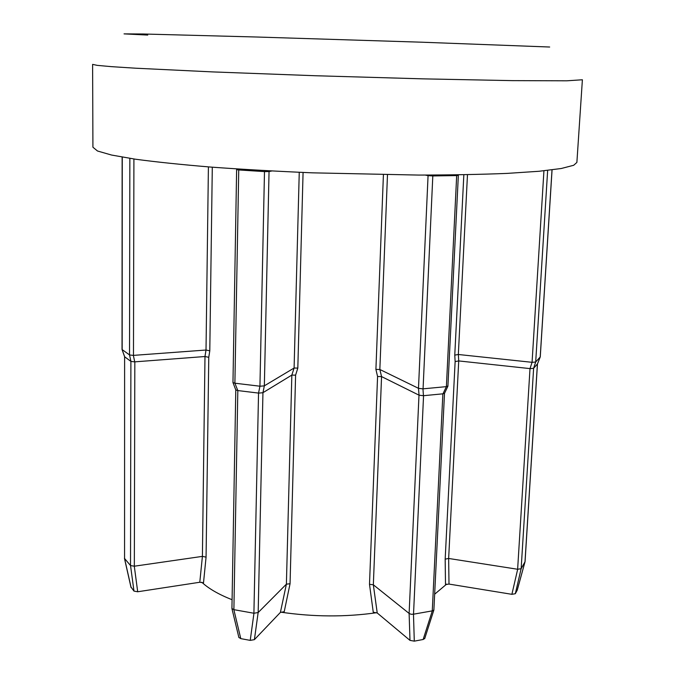 <?xml version="1.0" encoding="UTF-8"?>
<svg xmlns="http://www.w3.org/2000/svg" width="675" height="675" viewBox="0 0 675 675"><rect width="100%" height="100%" fill="white"/><g stroke="black" fill="none" stroke-linecap="round" stroke-linejoin="round"><path stroke-width="1.01" d="M433.797 609.601L433.772 610.267L432.27 610.875L442.868 393.829L423.554 395.693L413.522 614.191L411.058 614.284L409.118 613.432L418.989 395.153L381.561 376.591L377.578 376.507L375.907 369.411L379.856 369.487L418.483 388.311L428.068 175.643L425.25 175.078M424.744 638.415L423.141 639.495L414.29 641.149L409.987 640.381L377.224 612.976L373.258 612.233L369.495 584.314L377.578 376.507M418.542 388.344L422.955 388.851L423.444 395.71L419.057 395.196L418.483 388.311M444.504 393.356L442.969 393.82L446.386 386.648L447.829 385.948M124.563 558.478L124.613 356.746L124.563 558.478L130.52 565.549L130.891 361.387L124.748 356.864M133.912 158.988L133.473 355.379L206.002 350.03L209.79 350.806L208.769 357.303L206.069 557.137L203.504 582.846L199.792 582.255L137.7 591.764L133.979 591.097L131.018 587.09M122.133 157.106L122.032 349.49L124.715 356.847M129.566 354.957L133.363 355.396L134.722 361.868L130.933 361.42L129.524 354.923L129.853 158.372M446.386 386.648L456.68 175.576L432.81 175.939L423.065 388.834L446.285 386.648M576.88 162.422L573.699 165.274L561.22 168.514L538.945 171.281L507.06 173.399C481.317 174.445 451.896 175.002 418.812 175.078L312.306 172.834C276.277 171.298 242.443 169.383 210.811 167.079C181.28 164.616 156.161 162 135.472 159.216L111.569 155.047L97.487 150.998L92.922 147.218L92.61 64.37L97.217 65.365L111.476 66.656L135.692 68.209L212.093 71.888L315.048 75.727L423.014 78.857L512.308 80.629L566.865 80.806L582.39 79.768L576.88 162.422M446.707 584.077L434.649 594.211M376.76 612.689C345.499 617.153 313.495 616.967 280.733 612.149M232.09 599.721C218.835 594.515 208.727 588.684 201.774 582.238M517.252 590.085L515.329 593.713L511.886 594.321L448.993 584.069L445.5 584.601L445.171 559.153L455.136 361.581L454.764 355.126L458.35 354.493L532.069 362.315L543.932 170.792M271.738 170.994L269.047 171.543L264.347 385.822L294.098 368.035L297.818 368.086L295.599 375.148L291.828 375.098L262.946 392.69L258.171 612.537L286.394 584.162L291.836 375.098M295.599 375.148L290.056 583.74L284.217 611.702L280.403 612.402L254.399 639.647L250.231 640.381L240.789 638.626L238.866 637.419M208.769 357.303L204.972 356.518L206.018 350.03L208.406 166.894M122.276 157.123L122.167 349.599L129.524 354.923M291.828 375.098L294.098 368.035L299.253 172.302M235.001 383.223L259.934 386.21L264.49 171.602L238.739 169.948L234.892 383.214L237.819 390.563L233.887 609.668L253.901 613.246L258.542 393.086L237.819 390.563M547.653 170.395L535.688 361.994L540.211 356.974L552.015 169.872M204.972 356.518L134.831 361.851L134.333 566.207L202.407 556.377L204.989 356.518M413.522 614.191L432.27 610.875M387.475 174.817L379.848 369.487L381.561 376.591L373.343 584.795L409.118 613.432L409.987 640.381M537.46 363.926L533.621 368.28L521.151 568.679L524.998 561.811L537.418 364.011L540.211 356.974M458.35 354.493L458.722 360.931L448.647 558.461L517.632 569.261L530.01 368.609L458.722 360.931L455.136 361.581M258.542 393.086L259.934 386.21M264.347 385.822L262.946 392.69M530.01 368.609L532.069 362.315M535.688 361.994L533.621 368.28M238.705 169.062L238.739 169.948L236.63 169.611L232.968 382.565L234.892 383.214M260.052 386.227L264.296 385.855M532.187 362.332L535.663 362.028M134.333 566.207L130.537 565.566L133.979 591.097M258.171 612.537L253.901 613.246M233.887 609.668L231.93 608.513L235.786 389.914L237.701 390.563M515.329 593.713L521.134 568.696L517.632 569.261M206.069 557.137L202.407 556.377L199.792 582.255M290.056 583.74L286.394 584.162L280.403 612.402M262.896 392.723L258.66 393.112M377.224 612.976L373.343 584.795L369.495 584.314M533.596 368.314L530.12 368.626M448.647 558.453L445.171 559.153M413.48 614.199L414.29 641.149M423.141 639.495L432.312 610.867M124.546 558.47L131.127 587.587M447.913 386.201L458.35 175.373L456.68 175.576L456.756 174.867M454.764 355.126L463.843 174.749M375.907 369.411L383.417 174.757M303.075 172.463L297.818 368.086M212.296 167.197L209.79 350.806M147.732 35.066L124.04 33.877L143.227 33.995L257.555 37.041L421.782 42.204L549.669 47.022M467.48 174.682L458.333 354.493M269.123 170.859L269.047 171.543L264.49 171.602L264.457 170.606M432.911 175.07L432.81 175.939L428.068 175.643L428.06 175.078M134.291 566.215L137.7 591.764M258.145 612.554L254.399 639.647M233.845 609.66L240.789 638.626M250.231 640.381L253.952 613.254M448.647 558.461L448.993 584.069M511.886 594.321L517.674 569.27M517.193 590.296L525.007 561.803M124.445 558.318L131.018 587.385M122.057 349.532L124.63 356.797M540.262 356.915L552.066 169.872M233.044 382.776L235.853 390.108M231.972 608.757L238.899 637.58M447.837 386.378L444.42 393.542M433.882 609.947L444.504 393.382M424.685 638.668L433.822 610.175M540.245 356.948L537.452 363.985M525.057 561.667L537.469 363.952M517.227 590.237L525.032 561.752M236.63 169.611L236.579 168.927M458.35 175.373L458.418 174.842"/></g></svg>
